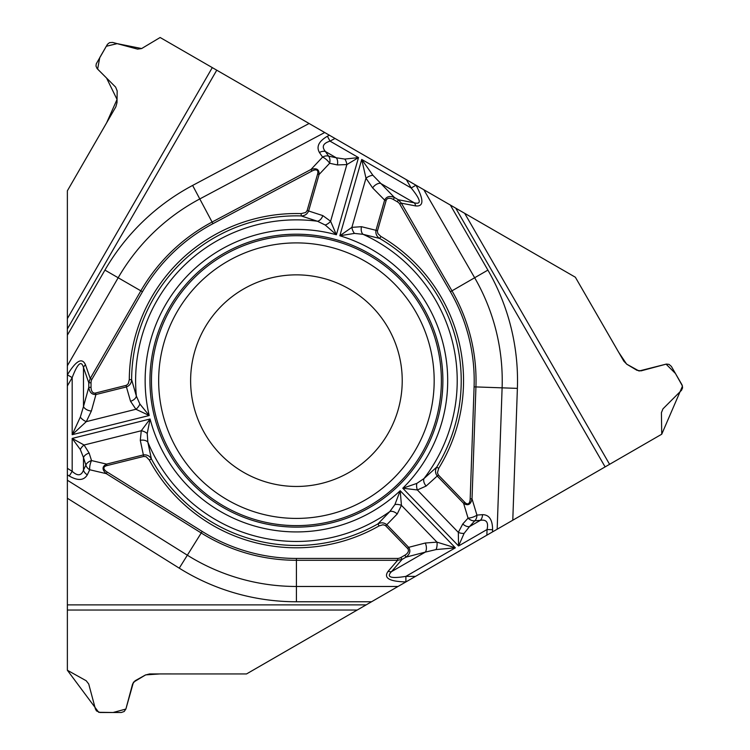 <?xml version="1.0" encoding="UTF-8"?>
<svg xmlns="http://www.w3.org/2000/svg" width="750" height="750" viewBox="0 0 750 750"><rect width="100%" height="100%" fill="white"/><g stroke="black" fill="none" stroke-linecap="round" stroke-linejoin="round"><path stroke-width="1.12" d="M95.559 393.028L95.934 394.528L91.378 411.038L86.306 421.631L72.178 434.709L149.213 415.509L139.866 404.006L136.359 396.112L131.616 379.641L129.291 379.631L128.325 383.588L126.497 385.284L95.559 393.028A8.147 4.809 105.4 0 1 91.041 387.347L91.041 382.781L88.781 382.781L90.244 378.506L140.85 290.841L118.172 277.753L67.369 365.747L67.369 335.166L67.369 670.256L98.681 712.303L113.091 712.5L125.878 709.059L133.463 682.209L145.669 674.878L159.938 673.931L246.516 673.941L366.15 604.875L246.516 673.941L149.578 673.941L145.359 675.037L135.122 680.747L132.591 684L125.916 708.938L124.2 711.506L121.266 712.5L100.041 712.5L96.459 710.897L95.4 708.938L88.725 684L86.194 680.747L67.369 670.256L67.369 604.875L366.15 604.875L371.541 601.763L296.419 601.763A221.1 221.1 0 0 1 179.25 568.162L67.369 498.253L67.369 604.875M67.369 498.253L67.369 480.225L187.35 555.197L179.25 568.162M394.913 504.563A7.209 4.041 9.6 0 1 401.438 505.35L400.2 490.716L394.913 504.563L389.822 511.547L377.934 523.884L379.088 525.909L382.997 524.756L385.387 525.497L407.559 548.419A8.147 4.809 -14.6 0 1 404.897 555.178L400.95 557.456L402.075 559.416L397.641 560.288L397.641 558.441L296.419 558.441A177.787 177.787 0 0 1 202.2 531.431L107.231 472.078L106.256 473.644C101.888 469.659 101.991 466.472 106.556 464.1L143.381 454.922L140.287 440.325L141.272 430.753L150.084 418.997L72.178 438.422L84.066 445.012L89.138 453.075A7.209 4.631 162.3 0 0 83.484 457.575L80.306 449.513L72.178 438.422L72.178 471.328C77.597 476.297 81.366 475.884 83.484 470.1A7.209 5.513 25.5 0 0 87.328 474.788C83.944 480.572 77.916 480.984 69.253 476.016L72.178 471.328L67.369 468.328L67.369 480.225M67.369 468.328L67.369 385.931L72.178 377.606C77.597 363.356 81.366 360 83.484 367.538L83.484 406.537L88.781 387.347L88.781 382.781L83.484 367.538A7.209 4.828 160.8 0 1 85.472 364.772C82.088 357.244 76.059 360.6 67.397 374.841L72.178 377.606L72.178 434.709L80.306 417.131L83.484 406.537A7.209 4.256 -164.6 0 0 91.378 411.038M67.369 365.747L67.369 385.931M67.369 318.609L212.287 67.613L160.134 37.5L141.638 48.553L117.159 43.641L106.294 46.266L99.759 57.591L97.622 69.122L106.575 78.066L117.047 99.459L106.594 122.878L67.369 190.8L67.369 335.166L104.934 270.103A221.1 221.1 0 0 1 192.619 185.438L309.094 123.497L216.759 70.191L67.369 328.941L67.369 190.8L115.838 106.847L117 102.647L117.178 90.928L115.622 87.103L97.069 68.531L96 66.084L96.234 63.872L107.456 44.297L109.547 42.637L112.631 42.431L137.559 49.116L141.638 48.553L160.134 37.5L575.363 277.228L618.638 352.219L626.597 364.097L639.047 371.006L666.084 364.144L675.459 373.5L682.5 386.081L661.734 434.213L371.541 601.763L497.166 529.228L502.106 387.844L517.388 388.378L512.784 520.219L605.119 466.903L455.728 208.153L450.338 205.041L487.894 270.103A221.1 221.1 0 0 1 517.388 388.378M212.287 67.613L216.759 70.191M309.094 123.497L324.713 132.516L199.791 198.938L192.619 185.438M85.472 364.772L90.244 378.506L91.837 379.425L142.453 291.769A177.787 177.787 0 0 1 212.953 223.678L311.831 171.103L310.969 169.481C316.603 167.7 319.303 169.369 319.078 174.506L308.616 210.994L322.809 215.606L330.609 221.25L336.384 234.759L358.509 157.584L346.856 164.578L337.341 164.934A7.209 4.631 -77.7 0 0 336.272 157.791L344.841 159.075L358.509 157.584L330.009 141.131C323.006 143.334 321.478 146.803 325.425 151.528A7.209 5.513 145.5 0 0 319.444 152.522C316.125 146.691 318.788 141.272 327.413 136.247L330.009 141.131L335.016 138.469L324.713 132.516M335.016 138.469L415.969 185.231C423.966 199.856 423.863 206.747 415.65 205.922L401.372 203.184L451.978 290.841L474.656 277.753L423.853 189.759L415.941 185.184M423.853 189.759L450.338 205.041M455.728 208.153L575.363 277.228L623.831 361.181L626.887 364.284L636.947 370.294L641.034 370.866L666.403 364.078L669.047 364.378L671.372 366.422L681.984 384.797L682.594 387.834L681.525 390.272L662.962 408.853L661.416 412.669L661.734 434.213L605.119 466.903M512.784 520.219L497.166 529.228M223.181 507.497A146.466 146.466 0 0 0 423.263 453.891A146.466 146.466 0 0 0 369.647 253.819A146.466 146.466 0 0 0 169.575 307.425A146.466 146.466 0 0 0 223.181 507.497M243.516 472.284A105.806 105.806 0 0 1 243.516 289.031A105.806 105.806 0 0 1 402.225 380.653A105.806 105.806 0 0 1 243.516 472.284M399.769 204.103L450.384 291.769A177.787 177.787 0 0 1 474.094 386.859L470.184 498.787A13.425 4.809 -106.8 0 1 464.728 502.284L438.366 474.984L437.428 472.772L438.694 468.347A167.128 167.128 0 0 0 380.869 236.438L377.916 233.625L377.372 231.188L386.128 200.522L384.637 200.1C386.531 196.472 389.794 195.6 394.444 197.494L398.391 199.772L397.266 201.731A7.181 4.809 -169.2 0 1 399.769 204.103L401.372 203.184L398.391 199.772L414.253 202.809C421.828 204.741 420.806 199.8 411.178 187.988L415.969 185.231M386.128 200.522A8.147 4.809 -134.6 0 1 393.319 199.453L394.444 197.494L372.881 175.266L361.725 159.441L339.844 235.753L354.469 233.409L363.066 234.319L379.697 238.444C376.688 236.512 375.45 233.803 375.975 230.306L361.491 226.697A7.209 4.631 101.5 0 0 363.066 234.319A160.8 160.8 0 0 1 423.966 478.575L416.803 483.422L402.787 488.222L417.366 489.966A7.209 4.041 -97.6 0 1 416.803 483.422M470.184 498.787L472.022 498.853C470.756 504.619 467.944 506.128 463.612 503.353L437.25 476.053C435.141 473.212 434.962 470.241 436.716 467.128L423.966 478.575A7.209 4.631 -129.5 0 0 426.15 486.038L417.366 489.966L458.325 532.378A7.209 4.097 11.3 0 0 464.1 533.381L458.559 545.972L458.325 532.378L462.778 523.959A7.209 4.631 42.3 0 0 469.5 526.603L464.1 533.381M377.466 230.728L375.975 230.306L384.637 200.1L372.619 187.903A7.209 4.256 -44.6 0 1 380.466 183.309L414.253 202.809A7.209 4.828 100.8 0 1 415.65 205.922M311.831 171.103A13.425 4.809 133.2 0 1 317.597 174.084L307.134 210.562L305.691 212.484L301.219 213.6L301.153 215.916L317.447 221.241L325.219 225.019L336.384 234.759A151.275 151.275 0 0 0 149.213 415.509L135.919 409.266L130.547 401.278L126.431 386.934L95.934 394.528C91.856 394.716 89.466 392.316 88.781 387.347L91.041 387.347M486.863 535.181L487.059 529.509C488.653 522.347 486.413 519.291 480.347 520.341A7.209 5.513 -94.5 0 0 482.475 514.669C489.178 514.706 492.544 519.722 492.581 529.706L487.059 529.509L458.559 545.972L402.787 488.222A151.275 151.275 0 0 0 339.844 235.753L351.891 227.353L361.491 226.697M372.619 187.903L365.981 178.209L361.725 159.441L411.178 187.988L406.369 179.662M325.219 225.019A7.209 4.041 142.4 0 0 330.609 221.25L346.856 164.578A7.209 4.097 -108.7 0 0 344.841 159.075M337.341 164.934L329.644 163.266A7.209 2.587 -136.8 0 0 322.594 157.106L319.444 152.522M317.597 174.084L319.078 174.506L329.644 163.266A7.209 4.631 -77.7 0 0 328.575 156.122A7.209 5.513 145.5 0 0 322.594 157.106L310.969 169.481L212.091 222.056L199.791 198.938A205.809 205.809 0 0 0 118.172 277.753L104.934 270.103M307.134 210.562L308.616 210.994C307.209 214.238 304.725 215.878 301.153 215.916A164.803 164.803 0 0 0 131.616 379.641C131.447 383.212 129.722 385.641 126.431 386.934L126.056 385.434M322.809 215.606A7.209 4.631 110.5 0 1 317.447 221.241A160.8 160.8 0 0 0 136.359 396.112A7.209 4.631 161.5 0 1 130.547 401.278M354.469 233.409A7.209 4.041 -110.4 0 1 351.891 227.353L365.981 178.209A7.209 3.422 -24 0 1 372.881 175.266M380.869 236.438L379.697 238.444A164.803 164.803 0 0 1 436.716 467.128L438.694 468.347M415.509 576.375L405.891 576.375L405.891 581.906C389.222 581.522 383.297 577.987 388.134 571.284A7.209 4.828 40.8 0 0 391.519 571.631L425.297 552.122L406.022 557.137L402.075 559.416L391.519 571.631C386.053 577.228 390.844 578.812 405.891 576.375L455.344 547.819L436.059 549.572L425.297 552.122A7.209 4.256 75.4 0 0 425.241 543.028L436.95 542.128L455.344 547.819L400.2 490.716A151.275 151.275 0 0 1 150.084 418.997L147.225 433.538L147.844 442.153L151.378 458.925C149.559 455.85 146.897 454.519 143.381 454.922L143.756 456.422L146.137 456.713L149.334 460.031L151.378 458.925A164.803 164.803 0 0 0 377.934 523.884C381.112 522.244 384.075 522.525 386.841 524.738L408.675 547.341C410.869 550.791 409.988 554.053 406.022 557.137L404.897 555.178M107.231 472.078A13.425 4.809 13.2 0 1 106.931 465.6L106.556 464.1L91.537 460.575A7.209 2.587 103.2 0 0 89.728 469.762L87.328 474.788M147.225 433.538A7.209 4.041 22.4 0 0 141.272 430.753L84.066 445.012A7.209 4.097 131.3 0 0 80.306 449.513M89.138 453.075L91.537 460.575A7.209 4.631 162.3 0 0 85.884 465.075A7.209 5.513 25.5 0 0 89.728 469.762L106.256 473.644L201.225 532.987L187.35 555.197A205.809 205.809 0 0 0 296.419 586.472L398.025 586.472M140.287 440.325A7.209 4.631 -9.5 0 1 147.844 442.153A160.8 160.8 0 0 0 389.822 511.547A7.209 4.631 41.5 0 1 397.209 513.994L385.734 525.806M139.866 404.006A7.209 4.041 129.6 0 1 135.919 409.266L86.306 421.631A7.209 3.422 -144 0 1 80.306 417.131M462.778 523.959L468.066 518.128A7.209 2.587 -16.8 0 0 476.925 515.1L482.475 514.669M464.728 502.284L463.612 503.353L468.066 518.128A7.209 4.631 42.3 0 0 474.797 520.781A7.209 5.513 -94.5 0 0 476.925 515.1L472.022 498.853L475.931 386.925L502.106 387.844A205.809 205.809 0 0 0 474.656 277.753L487.894 270.103M397.209 513.994L401.438 505.35L436.95 542.128A7.209 3.422 96 0 1 436.059 549.572M407.559 548.419L408.675 547.341L425.241 543.028M223.941 506.194A144.956 144.956 0 0 1 223.941 255.122A144.956 144.956 0 0 1 441.375 380.653A144.956 144.956 0 0 1 223.941 506.194M227.541 499.959A137.756 137.756 0 0 1 227.541 261.356A137.756 137.756 0 0 1 434.175 380.653A137.756 137.756 0 0 1 227.541 499.959M327.413 136.247L329.372 135.206M393.319 199.453L397.266 201.731M91.041 382.781A7.181 4.809 -109.2 0 1 91.837 379.425M301.219 213.6A167.128 167.128 0 0 0 129.291 379.631M142.453 291.769L140.85 290.841A179.625 179.625 0 0 1 212.091 222.056L212.953 223.678M328.575 156.122L336.272 157.791L325.425 151.528L328.575 156.122M296.419 558.441L296.419 560.288L397.641 560.288L388.134 571.284M202.2 531.431L201.225 532.987A179.625 179.625 0 0 0 296.419 560.288L296.419 601.763M357.206 610.041L67.369 610.041M69.253 476.016L67.369 474.844M400.95 557.456A7.181 4.809 130.8 0 1 397.641 558.441M149.334 460.031A167.128 167.128 0 0 0 379.088 525.909M106.931 465.6L143.756 456.422M85.884 465.075L83.484 457.575L83.484 470.1L85.884 465.075M464.672 213.319L609.591 464.325M492.581 529.706L492.506 531.919M438.366 474.984L426.15 486.038M450.384 291.769L451.978 290.841A179.625 179.625 0 0 1 475.931 386.925L474.094 386.859M474.797 520.781L469.5 526.603L480.347 520.341L474.797 520.781"/></g></svg>
